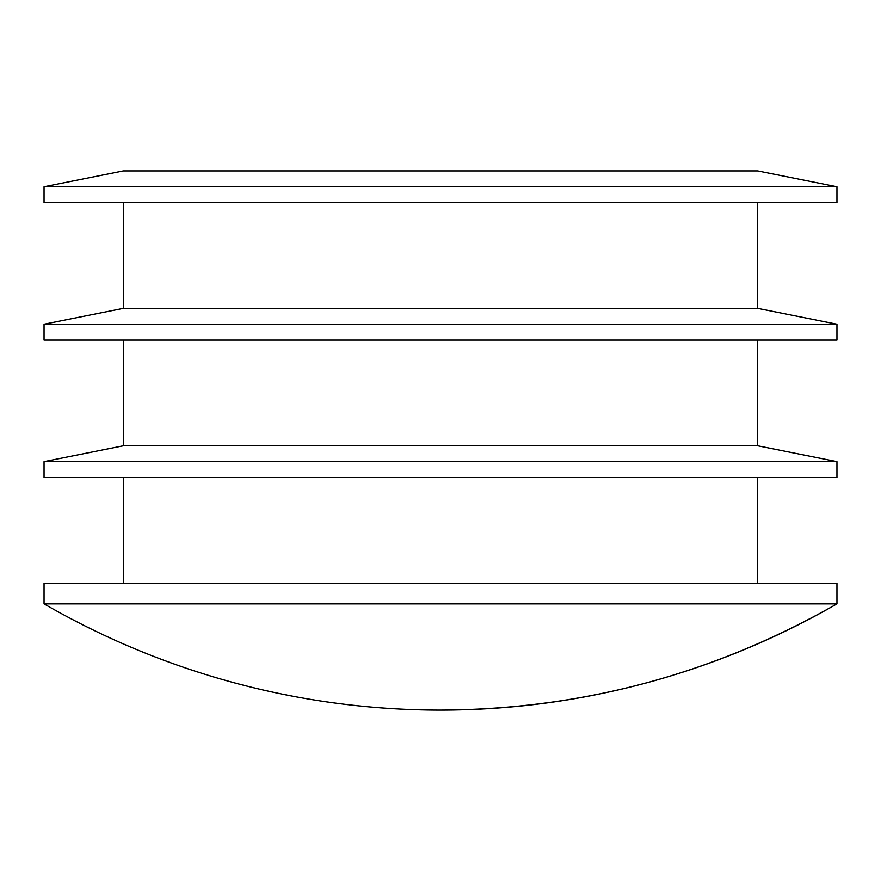 <?xml version="1.0" encoding="UTF-8"?>
<svg xmlns="http://www.w3.org/2000/svg" width="881" height="881" viewBox="0 0 881 881"><rect width="100%" height="100%" fill="white"/><g stroke="black" fill="none" stroke-linecap="round" stroke-linejoin="round"><path stroke-width="0.66" stroke-dasharray="4.41 3.3" d="M757.66 340.066L123.34 340.066L757.66 340.066M123.34 445.786L757.66 445.786M123.34 170.914L757.66 170.914M44.05 186.772L836.95 186.772M44.05 202.63L836.95 202.63M757.66 202.63L123.34 202.63L757.66 202.63M757.66 477.502L123.34 477.502L757.66 477.502M757.66 583.222L123.34 583.222L757.66 583.222M123.34 308.35L757.66 308.35M44.05 583.222L836.95 583.222M44.05 324.208L836.95 324.208M44.05 340.066L836.95 340.066M44.05 461.644L836.95 461.644M44.05 477.502L836.95 477.502M44.05 603.859L836.95 603.859"/><path stroke-width="1.32" d="M123.34 340.066L123.34 445.786L757.66 445.786L757.66 340.066M836.95 186.772L757.66 170.914L123.34 170.914L44.05 186.772L836.95 186.772L836.95 202.63L44.05 202.63L44.05 186.772M757.66 583.222L757.66 477.502M123.34 202.63L123.34 308.35L757.66 308.35L757.66 202.63M440.5 710.086C581.967 709.447 714.117 674.031 836.95 603.859L836.95 583.222L44.05 583.222L44.05 603.859A792.9 792.9 0 0 0 836.95 603.859L44.05 603.859M757.66 308.35L836.95 324.208L44.05 324.208L123.34 308.35M44.05 324.208L44.05 340.066L836.95 340.066L836.95 324.208M757.66 445.786L836.95 461.644L44.05 461.644L123.34 445.786M44.05 461.644L44.05 477.502L836.95 477.502L836.95 461.644M123.34 583.222L123.34 477.502"/></g></svg>
